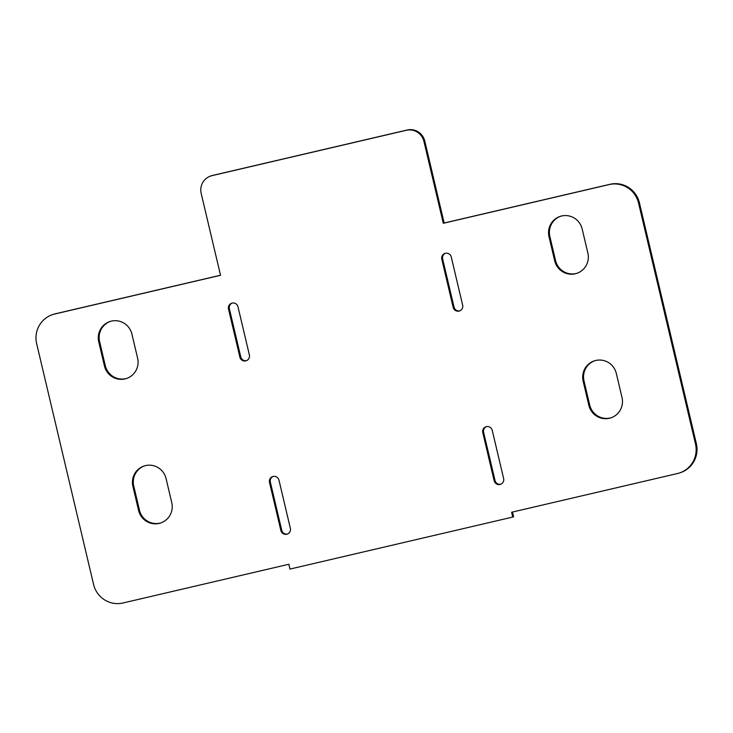 <?xml version="1.0" encoding="UTF-8"?>
<svg xmlns="http://www.w3.org/2000/svg" width="733" height="733" viewBox="0 0 733 733"><rect width="100%" height="100%" fill="white"/><g stroke="black" fill="none" stroke-linecap="round" stroke-linejoin="round"><path stroke-width="1.1" d="M548.999 236.722A17.326 17.033 72.1 0 1 560.25 216.372A17.326 17.033 72.1 0 1 582.167 228.98L587.866 253.059A17.326 17.033 72.1 0 1 576.605 273.409A17.326 17.033 72.1 0 1 554.689 260.801L548.999 236.722L549.851 236.447L555.541 260.527A17.326 17.033 -107.9 0 0 577.036 273.272M560.681 216.235A17.326 17.033 -107.9 0 0 549.851 236.447M137.612 358.18A17.326 17.033 72.1 0 1 126.351 378.54A17.326 17.033 72.1 0 1 104.434 365.932L98.744 341.853A17.326 17.033 72.1 0 1 109.996 321.494A17.326 17.033 72.1 0 1 131.913 334.101L137.612 358.18M110.426 321.366A17.326 17.033 -107.9 0 0 99.596 341.569L105.286 365.648A17.326 17.033 -107.9 0 0 126.782 378.393M249.376 354.955A4.948 4.865 72.1 0 1 246.151 360.773A4.948 4.865 72.1 0 1 239.893 357.173L228.504 309.014A4.948 4.865 72.1 0 1 231.729 303.196A4.948 4.865 72.1 0 1 237.987 306.797L249.376 354.955M232.159 303.077A4.948 4.865 -107.9 0 0 229.365 308.73L240.754 356.889A4.948 4.865 -107.9 0 0 246.581 360.618M441.788 259.216A4.948 4.865 72.1 0 1 445.004 253.398A4.948 4.865 72.1 0 1 451.262 256.999L462.651 305.157A4.948 4.865 72.1 0 1 459.435 310.975A4.948 4.865 72.1 0 1 453.168 307.374L441.788 259.216L442.64 258.932L454.029 307.1A4.948 4.865 -107.9 0 0 459.857 310.819M445.435 253.279A4.948 4.865 -107.9 0 0 442.64 258.932M482.772 432.589A4.948 4.865 72.1 0 1 485.988 426.771A4.948 4.865 72.1 0 1 492.246 430.381L503.635 478.539A4.948 4.865 72.1 0 1 500.419 484.357A4.948 4.865 72.1 0 1 494.152 480.747L482.772 432.589L483.624 432.314L495.013 480.472A4.948 4.865 -107.9 0 0 500.841 484.192M486.419 426.661A4.948 4.865 -107.9 0 0 483.624 432.314M171.76 502.664A17.326 17.033 72.1 0 1 160.509 523.023A17.326 17.033 72.1 0 1 138.583 510.406L132.893 486.327A17.326 17.033 72.1 0 1 144.154 465.977A17.326 17.033 72.1 0 1 166.07 478.585L171.76 502.664M144.584 465.84A17.326 17.033 -107.9 0 0 133.754 486.052L139.444 510.131A17.326 17.033 -107.9 0 0 160.93 522.876M290.36 528.337A4.948 4.865 72.1 0 1 287.144 534.146A4.948 4.865 72.1 0 1 280.876 530.545L269.497 482.387A4.948 4.865 72.1 0 1 272.713 476.569A4.948 4.865 72.1 0 1 278.971 480.17L290.36 528.337M273.143 476.45A4.948 4.865 -107.9 0 0 270.349 482.112L281.738 530.271A4.948 4.865 -107.9 0 0 287.565 533.99M622.015 397.543A17.326 17.033 72.1 0 1 610.763 417.892A17.326 17.033 72.1 0 1 588.837 405.285L583.147 381.206A17.326 17.033 72.1 0 1 594.408 360.847A17.326 17.033 72.1 0 1 616.325 373.454L622.015 397.543M594.839 360.718A17.326 17.033 -107.9 0 0 584.009 380.931L589.699 405.01A17.326 17.033 -107.9 0 0 611.185 417.746M220.541 275.296L201.181 193.43A14.852 14.596 72.1 0 1 211.984 175.654L406.311 130.291A14.852 14.596 72.1 0 1 423.94 141.414L443.3 223.29L609.178 184.56A24.748 24.336 72.1 0 1 638.571 203.105L695.489 443.905A24.748 24.336 72.1 0 1 677.484 473.518L511.607 512.248L512.743 517.067L289.984 569.074L288.848 564.263L122.961 602.993A24.748 24.336 72.1 0 1 93.577 584.439L36.65 343.64A24.748 24.336 72.1 0 1 54.654 314.026L220.541 275.296M679.409 472.987L680.27 472.712A24.748 24.336 -107.9 0 0 696.35 443.63L639.423 202.83A24.748 24.336 -107.9 0 0 610.039 184.285L444.152 223.015L424.801 141.139A14.852 14.596 -107.9 0 0 407.163 130.007L212.845 175.379A14.852 14.596 -107.9 0 0 211.69 175.7L210.838 175.975M444.152 223.015L443.3 223.29M512.477 512.046L513.604 516.792L512.743 517.067M220.523 275.223L55.516 313.751A24.748 24.336 -107.9 0 0 53.591 314.283L52.73 314.567M554.689 260.801L555.541 260.527M104.434 365.932L105.286 365.648M98.744 341.853L99.596 341.569M239.893 357.173L240.754 356.889M228.504 309.014L229.365 308.73M453.168 307.374L454.029 307.1M494.152 480.747L495.013 480.472M138.583 510.406L139.444 510.131M132.893 486.327L133.754 486.052M280.876 530.545L281.738 530.271M269.497 482.387L270.349 482.112M588.837 405.285L589.699 405.01M583.147 381.206L584.009 380.931M212.845 175.379L211.984 175.654M407.163 130.007L406.311 130.291M424.801 141.139L423.94 141.414M610.039 184.285L609.178 184.56M639.423 202.83L638.571 203.105M696.35 443.63L695.489 443.905M55.516 313.751L54.654 314.026"/></g></svg>
